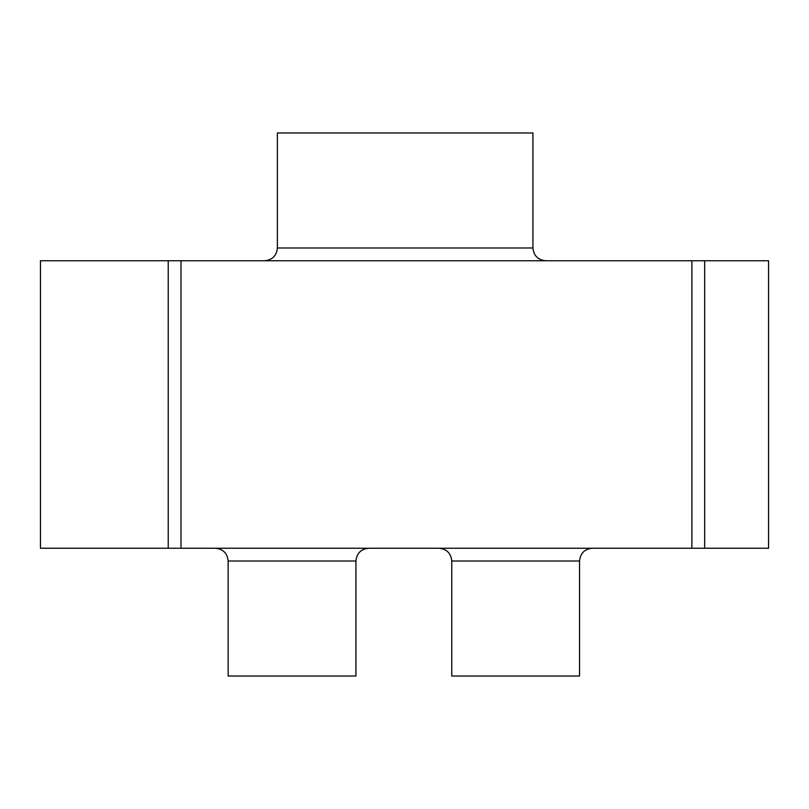 <?xml version="1.0" encoding="UTF-8"?>
<svg xmlns="http://www.w3.org/2000/svg" width="809" height="809" viewBox="0 0 809 809"><rect width="100%" height="100%" fill="white"/><g stroke="black" fill="none" stroke-linecap="round" stroke-linejoin="round"><path stroke-width="1.21" d="M545.711 260.751C537.965 259.982 533.707 255.725 532.929 247.979L532.929 132.979L277.376 132.979L277.376 247.979C276.607 255.725 272.35 259.982 264.604 260.751M438.984 548.249C446.73 549.018 450.987 553.275 451.766 561.021L579.537 561.021C580.306 553.275 584.573 549.018 592.319 548.249M704.659 548.249L768.55 548.249L768.55 260.751L40.45 260.751L40.45 548.249L704.659 548.249L704.659 260.751M215.376 548.249C223.122 549.018 227.38 553.275 228.148 561.021L355.93 561.021C356.698 553.275 360.966 549.018 368.702 548.249M168.221 548.249L168.221 260.751M451.766 561.021L451.766 676.021L579.537 676.021L579.537 561.021M228.148 561.021L228.148 676.021L355.93 676.021L355.93 561.021M532.929 247.979L277.376 247.979M691.887 260.751L691.887 548.249M181.004 548.249L181.004 260.751"/></g></svg>
